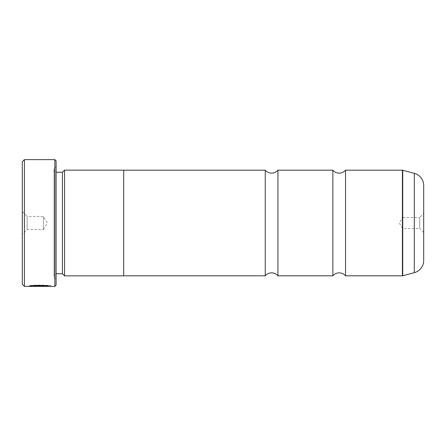 <?xml version="1.0" encoding="UTF-8"?>
<svg xmlns="http://www.w3.org/2000/svg" width="446" height="446" viewBox="0 0 446 446"><rect width="100%" height="100%" fill="white"/><g stroke="black" fill="none" stroke-linecap="round" stroke-linejoin="round"><path stroke-width="0.33" stroke-dasharray="2.23 1.67" d="M265.253 170.182L265.253 275.818M332.855 170.182L332.855 275.818M31.633 285.942L44.254 285.83L40.987 285.535L42.075 285.83L40.987 285.892L31.46 285.618L29.057 285.953C29.692 284.682 51.491 284.994 50.794 285.953L50.788 285.958C50.95 285.825 39.46 284.42 33.004 285.44L34.554 285.618C39.727 285 48.675 285.875 48.603 285.958L48.614 286.003M50.788 285.958L48.603 285.958M48.603 286.377C48.675 286.299 39.739 285.423 34.554 286.042L48.614 286.076M34.554 285.618L34.554 286.042M44.254 285.83L44.254 286.254L40.987 286.377L29.057 286.377L29.057 285.953L29.057 286.365M50.794 285.953L50.794 286.377M42.075 285.83L42.075 286.254L40.987 286.176L44.254 286.254M40.987 285.752L40.987 286.176M423.7 232.505L419.686 228.491L419.686 217.509L402.576 217.509L402.576 228.491L402.576 217.509L399.276 223L402.576 228.491L419.686 228.491L419.686 217.509L423.7 213.495L423.7 232.505L423.7 213.495M22.3 211.594L27.161 216.449L27.161 229.551L43.424 229.551L43.424 216.449L43.424 229.551L47.36 223L43.424 216.449L27.161 216.449L27.161 229.551L22.3 234.406L22.3 211.594L22.3 234.406M53.988 275.857L53.988 170.143L53.988 275.857A2.113 2.113 0 0 1 56.101 273.744L56.101 172.256L56.101 273.744M53.988 170.143A2.113 2.113 0 0 0 56.101 172.256M53.988 168.872L53.988 277.128L53.988 168.872L56.101 166.759L56.101 279.241L56.101 166.759M53.988 277.128L56.101 279.241M345.533 170.182L345.533 275.818M277.93 170.182L277.93 275.818M123.704 275.818L123.704 170.182L123.704 275.818M123.704 170.143L123.704 275.857M64.553 170.143L64.553 275.857M423.7 260.431L423.7 185.569M62.44 172.256L62.44 273.744M22.3 161.736L22.3 284.264M54.836 159.623L54.836 286.377M24.413 286.377L24.413 159.623M29.057 286.377L31.46 286.042L42.075 286.254M56.101 285.111L56.101 160.889M31.46 285.618L31.46 286.042M40.987 285.535L40.987 285.958M31.817 285.892L31.817 286.31M33.01 285.758L33.01 286.181M44.254 285.942L44.254 286.276L44.254 285.853L31.817 285.942M33.004 285.44L33.004 285.858M48.614 285.953C49.144 285.557 34.788 284.899 31.817 285.853L31.817 285.914M31.817 285.853L44.254 285.853M40.987 285.953L40.987 286.377M414.306 173.327L414.306 272.673M402.732 275.773L402.732 170.227M402.409 170.182L402.409 275.818M40.987 285.892L40.987 286.31"/><path stroke-width="0.67" d="M345.533 275.818A8.268 8.268 0 0 0 332.855 275.818L332.855 170.182A8.268 8.268 0 0 0 345.533 170.182L402.409 170.182A1.266 1.266 0 0 1 402.732 170.227L402.732 275.773A1.266 1.266 0 0 1 402.409 275.818L345.533 275.818L345.533 170.182M332.855 275.818L277.93 275.818A8.268 8.268 0 0 0 265.253 275.818L265.253 170.182A8.268 8.268 0 0 0 277.93 170.182L332.855 170.182M48.614 286.003L48.614 286.377L24.413 286.377L22.3 284.264L22.3 161.736L24.413 159.623L24.413 286.377M54.836 286.377L54.836 159.623L56.101 160.889L56.101 285.111L54.836 286.377L50.794 286.377C51.485 285.418 29.709 285.1 29.057 286.365L44.254 286.365L31.817 286.276C34.782 285.323 49.149 285.981 48.614 286.377M54.836 159.623L24.413 159.623M62.44 273.744L62.44 172.256L64.553 170.143L64.553 275.857L62.44 273.744L56.101 273.744M62.44 172.256L56.101 172.256M402.732 275.773L414.306 272.673A12.678 12.678 0 0 0 423.7 260.431L423.7 185.569A12.678 12.678 0 0 0 414.306 173.327L402.732 170.227M277.93 275.818L277.93 170.182M64.553 275.857L123.704 275.857L123.704 170.143L64.553 170.143M265.253 170.182L123.704 170.182M265.253 275.818L123.704 275.818M48.614 286.076L50.788 286.377M31.817 285.914L31.817 286.276M402.409 275.818L402.409 170.182M414.306 272.673L414.306 173.327"/></g></svg>
